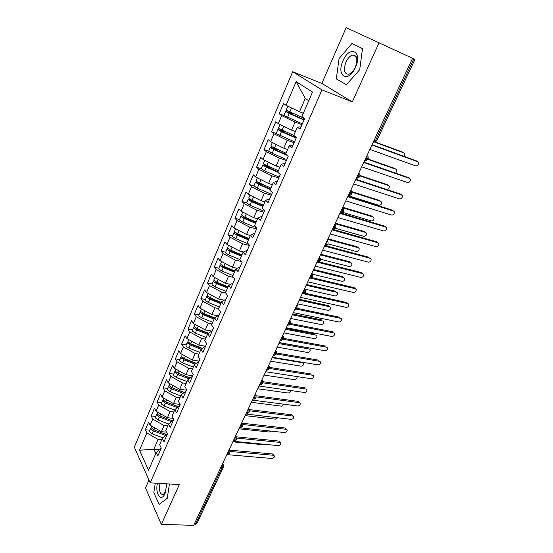 <?xml version="1.0" encoding="UTF-8"?>
<svg xmlns="http://www.w3.org/2000/svg" width="553" height="553" viewBox="0 0 553 553"><rect width="100%" height="100%" fill="white"/><g stroke="black" fill="none" stroke-linecap="round" stroke-linejoin="round"><path stroke-width="0.83" d="M346.164 27.65L414.978 59.385L376.683 140.891L375.501 140.614L413.858 58.881L346.164 27.65L321.846 83.441L292.655 71.717L134.324 447.149L150.222 482.838L321.984 89.89L292.655 71.717M148.971 480.032L145.501 488.002L161.338 524.382L193.688 525.35L412.573 58.3M145.37 429.757L146.87 432.916L139.515 450.232L148.55 470.25L156.209 452.582L157.819 455.976L161.269 448.054L159.63 444.688L162.333 438.446L163.992 441.792L167.483 433.766L165.803 430.448L168.547 424.116L170.248 427.414L173.787 419.271L172.066 416.008L174.852 409.586L176.594 412.828L180.188 404.568L178.419 401.36L181.239 394.849L183.029 398.036L186.672 389.658L184.854 386.506L187.716 379.904L189.555 383.035L193.253 374.54L191.386 371.443L194.29 364.745L196.177 367.814L199.93 359.194L198.015 356.16L200.96 349.365L202.896 352.372L206.698 343.627L204.734 340.655L207.728 333.763L209.711 336.708L213.576 327.832L211.557 324.922L214.592 317.927L216.631 320.809L220.55 311.802L218.476 308.961L221.553 301.862L223.647 304.675L227.622 295.537L225.5 292.758L228.624 285.555L230.774 288.3L234.811 279.023L232.626 276.32L235.799 269.007L238.004 271.675L242.103 262.26L239.864 259.627L243.085 252.209L245.345 254.802L249.507 245.242L247.212 242.684L250.481 235.149L252.804 237.672L257.027 227.96L254.67 225.486L257.988 217.834L260.373 220.274L264.659 210.41L262.24 208.018L265.613 200.248L268.06 202.605L272.415 192.589L269.933 190.28L273.355 182.386L275.864 184.661L280.288 174.485L277.744 172.266L281.221 164.248L283.793 166.432L288.293 156.098L285.68 153.969L289.205 145.826L291.853 147.914L296.422 137.414L293.74 135.374L297.327 127.107L300.037 129.098L304.682 118.432L301.924 116.489L312.521 92.061L296.132 81.63L286.067 105.312L283.53 103.529L279.189 113.773L281.691 115.612L278.283 123.644L275.809 121.764L271.537 131.856L273.97 133.785L270.611 141.686L268.205 139.722L263.995 149.663L266.373 151.674L263.062 159.464L260.712 157.411L256.564 167.2L258.88 169.301L255.624 176.967L253.329 174.838L249.244 184.481L251.504 186.658L248.297 194.214L246.057 192.002L242.034 201.506L244.239 203.76L241.073 211.211L238.896 208.916L234.928 218.283L237.078 220.612L233.96 227.954L231.838 225.589L227.926 234.818L230.02 237.216L226.951 244.447L224.877 242.014L221.027 251.11L223.066 253.585L220.039 260.712L218.02 258.203L214.225 267.168L216.216 269.712L213.23 276.735L211.26 274.164L207.52 283.005L209.463 285.611L206.518 292.53L204.603 289.896L200.912 298.613L202.799 301.281L199.903 308.111L198.029 305.408L194.393 314L196.239 316.731L193.377 323.464L191.552 320.705L187.965 329.173L189.762 331.966L186.942 338.602L185.165 335.782L181.626 344.139L183.382 346.994L180.603 353.533L178.868 350.657L175.377 358.897L177.084 361.807L174.34 368.263L172.654 365.326L169.211 373.455L170.877 376.42L168.174 382.787L166.522 379.8L163.128 387.819L164.753 390.833L162.084 397.109L160.481 394.075L157.128 401.983L158.711 405.052L156.077 411.245L154.515 408.155L151.211 415.96L152.752 419.077L150.153 425.188L148.626 422.057L145.37 429.757L149.863 430.199M166.688 432.19L161.407 431.672L164.047 425.561L167.759 425.941M150.153 425.188L161.407 431.672M152.752 419.077L164.047 425.561M156.209 452.582L161.255 448.034M173.317 418.372L167.428 417.729L170.103 411.536L173.822 411.964M156.077 411.245L167.428 417.729M158.711 405.052L170.103 411.536M162.333 438.446L167.372 434.022M180.084 404.388L173.524 403.607L176.234 397.324L179.96 397.794M162.084 397.109L173.524 403.607M164.753 390.833L176.234 397.324M168.547 424.116L173.531 419.858M186.451 390.169L179.711 389.284L182.455 382.918L186.188 383.429M168.174 382.787L179.711 389.284M170.877 376.42L182.455 382.918M174.852 409.586L179.78 405.501M192.734 375.729L185.974 374.761L188.76 368.312L192.506 368.865M174.34 368.263L185.974 374.761M177.084 361.807L188.76 368.312M181.239 394.849L186.119 390.936M199.108 361.088L192.333 360.044L195.154 353.498L198.907 354.1M180.603 353.533L192.333 360.044M183.382 346.994L195.154 353.498M187.716 379.904L192.541 376.171M205.377 346.213L198.776 345.113L201.638 338.484L205.398 339.127M186.942 338.602L198.776 345.113M189.762 331.966L201.638 338.484M194.29 364.745L199.059 361.199M211.626 331.109L205.308 329.975L208.211 323.249L211.979 323.94M193.377 323.464L205.308 329.975M196.239 316.731L208.211 323.249M200.96 349.365L205.668 346.012M217.93 315.77L211.937 314.629L214.882 307.8L218.656 308.546M199.903 308.111L211.937 314.629M202.799 301.281L214.882 307.8M207.728 333.763L212.366 330.604M224.283 300.203L218.656 299.055L221.649 292.129L225.665 292.979M206.518 292.53L218.656 299.055M209.463 285.611L221.649 292.129M214.592 317.927L219.168 314.975M230.677 284.387L225.479 283.26L228.513 276.237L233.456 277.343M213.23 276.735L225.479 283.26M216.216 269.712L228.513 276.237M221.553 301.862L226.066 299.118M237.099 268.323L232.398 267.23L235.474 260.11L241.488 261.534M220.039 260.712L232.398 267.23M223.066 253.585L235.474 260.11M228.624 285.555L233.069 283.032M243.541 251.988L239.414 250.972L242.539 243.742L249.41 245.47M226.951 244.447L239.414 250.972M230.02 237.216L242.539 243.742M235.799 269.007L240.168 266.705M250.343 235.46L246.541 234.479L249.707 227.138L256.585 228.97M233.96 227.954L246.541 234.479M237.078 220.612L249.707 227.138M243.085 252.209L247.378 250.136M257.58 218.781L253.765 217.73L256.979 210.285L263.871 212.221M241.073 211.211L253.765 217.73M244.239 203.76L256.979 210.285M250.481 235.149L254.698 233.318M264.922 201.845L261.099 200.739L264.362 193.184L271.267 195.223M248.297 194.214L261.099 200.739M251.504 186.658L264.362 193.184M257.988 217.834L262.122 216.244M272.373 184.654L268.551 183.492L271.862 175.819L278.774 177.976M255.624 176.967L268.551 183.492M258.88 169.301L271.862 175.819M265.613 200.248L269.664 198.907M279.936 167.206L276.106 165.983L279.472 158.193L286.392 160.46M263.062 159.464L276.106 165.983M266.373 151.674L279.472 158.193M273.355 182.386L277.323 181.308M287.615 149.497L283.779 148.204L287.194 140.296L294.127 142.681M270.611 141.686L283.779 148.204M273.97 133.785L287.194 140.296M281.221 164.248L285.099 163.439M295.413 131.51L291.576 130.149L295.039 122.123L301.986 124.625M278.283 123.644L291.576 130.149M281.691 115.612L295.039 122.123M289.205 145.826L292.993 145.294M413.858 58.881L414.978 59.385M303.334 113.247L299.491 111.817L305.263 98.441L296.132 81.63M286.067 105.312L299.491 111.817M297.327 127.107L301.012 126.858M195.444 524.285L222.161 467.361L223.523 466.863L196.833 523.677L194.2 524.251M321.846 83.441L352.296 101.904L378.95 42.934M352.296 101.904L321.984 89.89M161.338 524.382L179.324 484.58L150.222 482.838M346.399 84.747L359.713 69.699L362.491 48.685L351.922 43.487L339.051 58.639L336.307 78.899L346.399 84.747L336.307 78.899L339.051 58.639L351.922 43.487L362.491 48.685L359.713 69.699L346.399 84.747M167.276 498.239L169.418 483.986L167.276 498.239L159.084 504.433L167.276 498.239M153.831 492.612L159.084 504.433L153.831 492.612L155.269 483.142L153.831 492.612M159.388 449.713L153.824 449.236L155.828 453.46M161.78 439.732L158.075 439.393L153.824 449.236L139.515 450.232M308.754 100.75L305.263 98.441M146.87 432.916L158.075 439.393M279.189 113.773L284.332 115.639M367.137 155.241L367.047 158.628L365.353 160.329C365.948 160.729 366.916 160.239 368.243 158.863L365.761 158.179M271.537 131.856L276.417 133.543M263.995 149.663L268.737 151.232M256.564 167.2L261.244 168.672M249.244 184.481L253.896 185.877M242.034 201.506L246.679 202.827M234.928 218.283L239.567 219.534M227.926 234.818L232.557 236M221.027 251.11L225.645 252.223M214.225 267.168L218.836 268.219M207.52 283.005L212.124 283.993M200.912 298.613L205.502 299.539M194.393 314L198.976 314.864M187.965 329.173L192.534 329.982M181.626 344.139L186.188 344.892M175.377 358.897L179.925 359.595M169.211 373.455L173.753 374.098M163.128 387.819L167.663 388.406M157.128 401.983L161.649 402.529M151.211 415.96L155.718 416.457M358.862 172.902L358.759 176.283L357.134 177.921C357.715 178.315 358.662 177.831 359.968 176.469L357.48 175.854M350.706 190.301L350.602 193.674L349.047 195.25C349.62 195.631 350.54 195.147 351.819 193.82L349.316 193.267M342.68 207.437L342.563 210.804L341.07 212.324C341.636 212.691 342.542 212.214 343.786 210.907L341.277 210.423M334.765 224.324L334.641 227.684L333.21 229.149C333.756 229.502 334.641 229.039 335.878 227.739L333.362 227.318M327.051 240.776L327.943 241.799L328.088 244.315L325.558 243.97M319.281 257.359L319.143 260.698L317.83 262.06C318.397 262.336 319.254 261.873 320.401 260.677L317.864 260.373M311.712 273.514L311.567 276.853L310.302 278.159C310.855 278.429 311.698 277.972 312.832 276.79L310.288 276.548M304.35 289.219L305.291 290.277L305.38 292.655L302.823 292.482M297.016 304.917L297.949 305.968L298.026 308.311L295.461 308.194M289.634 320.616L289.475 323.927L288.355 325.109L290.76 323.761L288.203 323.678M282.604 335.623L283.578 336.687L283.613 338.975L281.042 338.948M275.553 350.657L276.548 351.729L276.576 353.961L273.991 354.003M268.606 365.485L269.608 366.556L269.622 368.754L267.03 368.851M261.756 380.111L262.765 381.176L262.765 383.353L260.166 383.492M254.995 394.538L256.011 395.602L256.004 397.745L253.398 397.932M248.325 408.764L249.355 409.828L249.327 411.944L246.728 412.179M241.744 422.803L242.781 423.861L242.746 425.955L240.14 426.232M235.253 436.656L236.297 437.7L236.255 439.773L233.643 440.091M228.852 450.322L229.903 451.359L229.848 453.412L227.235 453.771M369.881 149.386L415.69 165.921C417.812 165.859 418.752 164.697 418.51 162.437L416.948 161.213M372.093 144.672L416.457 160.902M371.941 144.99L417.75 161.732M304.109 119.738L288.072 112.591L292.254 113.918L293.152 113.517M303.991 120.022L289.205 113.517L285.611 111.395L283.979 115.218L284.36 115.667L302.325 123.837M285.611 111.395L291.175 113.151L291.901 112.964M304.627 118.563L286.62 110.365L286.233 109.929L287.837 106.169M287.906 106.204L297.383 110.8M404.278 156.444L404.914 153.713L403.407 152.538M300.811 112.307L303.272 113.393M404.153 153.015L375.128 142.308M402.93 152.227L375.535 142.114M361.724 166.806L407.52 182.531C409.614 182.462 410.554 181.329 410.333 179.131L408.854 177.928M363.929 162.098L408.287 177.541M363.75 162.471L409.552 178.405M353.678 183.962L399.466 198.907C401.533 198.831 402.466 197.725 402.273 195.575L400.877 194.407M355.883 179.262L400.234 193.944M355.676 179.697L401.471 194.836M345.756 200.87L391.531 215.055C393.563 214.972 394.496 213.887 394.324 211.792L393.003 210.658M347.955 196.184L392.291 210.119M347.726 196.668L393.501 211.039M337.945 217.536L383.699 230.974C385.704 230.884 386.637 229.82 386.492 227.781L385.234 226.682M340.143 212.85L384.466 226.066M339.888 213.396L385.648 227.013M296.27 137.766L280.336 130.708L284.525 131.932L285.313 131.676M296.125 138.098L281.436 131.697L277.896 129.506L276.293 133.28L276.652 133.757L294.486 141.858M277.896 129.506L283.979 131.089M293.747 135.354L278.878 128.538L278.512 128.068L280.032 124.501M280.419 124.688L286.903 127.861M395.789 173.193L397.026 170.075L395.609 168.921M294.528 131.199L295.385 131.573M396.245 169.356L367.883 159.382M395.042 168.534L368.125 159.057M286.509 154.646L272.712 148.55L277.565 149.545M287.684 155.6L273.776 149.593L270.299 147.354L268.717 151.066L272.187 153.319L286.765 159.61M270.299 147.354L275.982 148.861M286.012 153.202L271.253 146.441L270.901 145.937L272.346 142.543M386.9 189.534C388.752 189.147 389.533 188.041 389.243 186.202L387.902 185.075M273.217 142.971L277.35 145.024M388.448 185.469L360.148 175.985M387.266 184.619L360.224 175.55M277.972 171.741L265.212 166.128L269.878 167.124M277.786 172.17L266.235 167.22L262.82 164.925L261.258 168.582L264.666 170.891L279.161 177.091M262.82 164.925L266.532 165.686M278.387 170.773L263.74 164.068L263.415 163.529L264.776 160.322M348.203 195.651L378.846 205.301C380.851 205.232 381.757 204.168 381.57 202.108L380.305 201.016M266.836 165.824L268.412 162.14L266.346 161.103M380.754 201.361L352.04 192.202M379.6 200.483L351.874 191.628M270.493 188.995L258.887 184.059L257.816 183.437L258.396 183.285L262.205 184.398M270.286 189.465L258.811 184.584L255.445 182.241L253.91 185.843L257.263 188.2L271.668 194.31M255.445 182.241L258.051 182.566M270.88 188.089L256.343 181.439L256.032 180.866L257.325 177.831M342.183 212.214L371.284 220.924C373.261 220.847 374.167 219.804 374.001 217.792L372.798 216.741M373.164 217.032L342.874 207.852M372.038 216.133L342.77 207.244M355.461 67.425C362.955 51.291 349.586 44.765 343.026 60.768C335.761 76.224 348.466 83.655 355.461 67.425M355.344 67.203C358.061 59.109 357.072 55.065 352.385 55.086C349.849 55.991 347.692 58.348 345.915 62.164C343.219 70.21 344.229 74.22 348.936 74.199C351.418 73.314 353.554 70.984 355.344 67.203M352.842 55.286L353.18 54.934M157.405 483.267C154.909 493.967 161.22 502.712 165.077 493.463L166.812 483.834M159.962 483.419C158.863 490.822 159.997 494.548 163.349 494.603L165.935 491.092M330.245 233.96L375.985 246.673C377.962 246.576 378.888 245.532 378.757 243.541L377.561 242.484M332.443 229.281L376.745 241.792M332.159 229.875L377.906 242.767M263.124 205.986L251.587 201.119L250.426 200.283L253.855 201.085M262.903 206.504L251.491 201.693L248.179 199.294L246.673 202.847L249.97 205.253L264.286 211.281M248.179 199.294L250.143 199.363M263.484 205.149L252.078 200.338L249.05 198.548L248.76 197.939L249.977 195.078M335.491 228.278L363.826 236.331C365.775 236.249 366.674 235.225 366.535 233.269L365.388 232.246M365.685 232.495L335.063 223.682M364.579 231.569L335.325 223.129M322.662 250.143L368.374 262.157C370.323 262.053 371.243 261.03 371.139 259.087L369.992 258.064M325.8 245.732L369.127 257.304M324.549 246.12L370.261 258.306M315.182 266.104L360.86 277.426C362.789 277.316 363.708 276.313 363.618 274.419L362.775 273.638M319.06 261.866L361.621 272.601M317.042 262.136L362.733 273.631M307.814 281.836L353.457 292.489C355.358 292.371 356.27 291.39 356.201 289.537L355.406 288.77M312.051 277.668L354.21 287.691M310.648 278.159L355.303 288.742M255.866 222.728L244.398 217.937L243.258 217.08L245.622 217.536M255.624 223.288L244.288 218.553L241.295 216.748L241.025 216.105L239.539 219.603L239.802 220.253L242.781 222.064L257.014 227.995M241.025 216.105L242.587 216.002M256.198 221.953L244.855 217.211L241.868 215.407L241.592 214.771L242.746 212.069M328.24 243.928L356.471 251.532C358.392 251.442 359.291 250.447 359.167 248.525L358.074 247.55M358.303 247.751L327.701 239.401M357.217 246.797L327.977 238.799M248.712 239.235L237.313 234.507L236.186 233.636L237.672 233.815M248.449 239.836L237.182 235.163L234.23 233.338L233.974 232.668L232.502 236.117L232.758 236.795L235.702 238.62L248.207 243.797M233.974 232.668L235.274 232.467M249.016 238.523L237.742 233.843L234.79 232.025L234.534 231.354L235.613 228.811M320.643 259.253L349.213 266.532C351.107 266.435 351.998 265.454 351.895 263.581L351.058 262.813M351.017 262.799L320.436 254.898M349.959 261.818L320.74 254.256M241.661 255.493L230.331 250.834L229.225 249.949L230.089 249.942M241.378 256.136L230.179 251.532L227.262 249.693L227.02 248.995L225.576 252.389L225.811 253.101L228.721 254.94L239.905 259.53M227.02 248.995L228.133 248.719M241.944 254.843L230.732 250.233L227.815 248.394L227.573 247.696L228.589 245.311M312.701 274.267L342.051 281.325C343.918 281.228 344.809 280.267 344.719 278.436L343.938 277.675M343.828 277.647L313.268 270.189M342.791 276.638L313.592 269.498M300.542 297.348L346.15 307.35C348.024 307.226 348.936 306.258 348.881 304.454L348.141 303.701M304.986 293.208L346.904 302.574M304.005 293.857L347.968 303.652M234.707 271.523L223.447 266.933L222.437 266.283L222.831 265.924M234.41 272.207L223.281 267.666L220.391 265.813L220.17 265.081L218.746 268.433L218.967 269.173L221.843 271.025L232.958 275.553M220.17 265.081L221.145 264.756M234.963 270.929L223.827 266.387L220.937 264.534L220.716 263.802L221.67 261.569M304.447 289.005L334.98 295.931C336.825 295.827 337.717 294.88 337.641 293.097L336.908 292.35M336.736 292.302L306.203 285.265M335.719 291.272L306.549 284.532M293.373 312.639L338.941 322.012C340.793 321.881 341.699 320.934 341.657 319.164L340.966 318.431M297.908 308.498L339.694 317.263M297.155 309.251L340.738 318.362M227.857 287.332L216.658 282.797L215.663 282.148L215.857 281.754M227.546 288.051L216.479 283.571L213.624 281.705L213.417 280.945L212.013 284.249L212.214 285.009L215.062 286.883L226.115 291.348M213.417 280.945L214.281 280.585M228.092 286.786L217.018 282.306L214.163 280.44L213.956 279.687L214.841 277.592M297.5 303.832L328.005 310.344C329.83 310.226 330.715 309.3 330.659 307.558L329.968 306.825M329.74 306.756L299.228 300.141M328.745 305.705L299.595 299.367M286.302 327.722L331.835 336.473C333.659 336.335 334.565 335.401 334.537 333.68L333.888 332.961M290.85 323.56L332.581 331.752M290.263 324.404L333.597 332.878M221.103 302.906L209.974 298.44L209.055 297.396M220.771 303.666L209.774 299.249L206.953 297.369L206.76 296.581L205.37 299.837L205.564 300.625L208.377 302.512L219.361 306.915M206.76 296.581L207.534 296.194M221.311 302.422L210.306 297.998L207.479 296.125L207.292 295.337L208.115 293.394M290.643 318.459L321.12 324.57C322.917 324.445 323.802 323.533 323.761 321.832L323.111 321.12M322.834 321.03L292.35 314.823M321.853 319.952L292.737 314M279.334 342.597L324.811 350.747C326.623 350.602 327.521 349.69 327.507 348.003L326.899 347.305M283.813 338.401L325.558 346.054M283.385 339.321L326.56 347.194M214.44 318.265L203.38 313.862L202.398 312.846M214.101 319.06L203.158 314.705L200.373 312.811L200.193 311.996L198.831 315.21L199.004 316.026L201.783 317.92L212.705 322.268M200.193 311.996L200.898 311.588L200.718 310.772L201.486 308.968M283.883 332.892L314.325 338.609C316.102 338.477 316.98 337.579 316.952 335.913L316.351 335.222M214.688 317.864L203.684 313.475L200.898 311.581M316.012 335.111L285.562 329.305M315.058 334.019L285.963 328.447M272.456 357.273L317.885 364.835C319.675 364.683 320.567 363.784 320.567 362.132L320 361.455M276.818 353.035L318.632 360.162M276.535 354.024L319.613 361.33M208.101 333.507L196.875 329.063L195.859 328.095M207.513 334.24L196.647 329.947L193.882 328.04L193.723 327.203L192.375 330.362L192.534 331.206L195.285 333.12L206.145 337.406M193.723 327.203L194.373 326.782M208.516 333.224L197.158 328.731L194.4 326.83L194.946 324.321M277.205 347.139L307.613 352.468C309.376 352.33 310.247 351.452 310.233 349.821L309.666 349.143M208.274 333.39L207.437 333.245M309.286 349.019L278.864 343.593M308.346 347.899L279.286 342.701M265.675 371.747L311.056 378.736C312.818 378.577 313.71 377.692 313.717 376.075L313.185 375.418M269.857 367.469L311.795 374.091M269.719 368.519L312.756 375.273M202.032 348.597L190.46 344.063L189.437 343.143M201.119 349.247L190.218 344.975L187.488 343.054L187.336 342.189L186.008 345.314L186.154 346.178L188.877 348.1L199.674 352.33M187.336 342.189L187.937 341.761M202.377 348.349L190.73 343.779L187.992 341.858L188.504 339.459M302.643 362.298L303.072 362.892M270.617 361.199L300.991 366.148C302.733 366.003 303.604 365.139 303.597 363.542L302.643 362.747L272.256 357.701M201.838 348.141L200.172 347.872M258.984 386.029L304.309 392.457C306.051 392.291 306.936 391.42 306.956 389.844L306.466 389.201M262.945 381.701L305.049 387.833M262.952 382.807L305.989 389.042M196.004 363.473L184.142 358.849L183.126 357.998M195.085 364.157L183.879 359.796L181.177 357.867L181.045 356.975L179.732 360.058L179.863 360.95L182.559 362.879L193.287 367.054M181.045 356.975L181.598 356.54M196.294 363.252L184.384 358.614L181.681 356.685L182.144 354.39M264.113 375.072L294.452 379.655C296.173 379.51 297.037 378.653 297.051 377.091L296.643 376.517M194.449 362.54L193.087 362.333M252.375 400.116L297.645 405.999C299.373 405.826 300.258 404.969 300.286 403.427L299.823 402.805M256.074 395.741L298.385 401.402M256.239 396.902L299.304 402.632M190.025 378.121L176.925 372.667M189.091 378.84L177.624 374.416L174.955 372.473L174.831 371.561L173.538 374.595L173.656 375.515L176.324 377.457L186.997 381.57M174.831 371.561L175.356 371.118M190.253 377.941L178.121 373.247L175.446 371.312L175.875 369.114M257.698 388.766L287.995 392.996C289.675 392.851 290.539 392.022 290.588 390.508M187.253 376.78L186.161 376.628M245.864 414.017L291.072 419.368C292.786 419.188 293.657 418.345 293.698 416.838L291.811 414.798L293.27 416.236M249.285 409.6L291.811 414.798M249.576 410.81L292.71 416.043M184.094 392.561L170.822 387.141M183.154 393.314L171.458 388.835L168.817 386.879L168.706 385.946L167.435 388.946L167.538 389.879L170.172 391.835L180.783 395.9M168.706 385.946L169.197 385.496M184.273 392.416L171.948 387.688L169.301 385.731L169.688 383.644M251.359 402.287L281.622 406.165L284.214 404.25M180.223 390.86L179.386 390.757M239.435 427.732L284.581 432.57C286.274 432.384 287.145 431.554 287.194 430.075L285.32 428.022L286.793 429.494M242.497 423.273L285.32 428.022M242.974 424.531L286.198 429.287M178.218 406.794L164.829 401.437M177.271 407.582L165.375 403.054L162.762 401.091L162.665 400.137L161.407 403.096L161.497 404.056L164.11 406.02L174.658 410.029M162.665 400.137L163.128 399.688M178.349 406.683L165.859 401.927L163.239 399.964L163.591 397.966M245.103 415.628L275.332 419.167L277.724 417.791M173.359 404.782L172.743 404.713M233.09 441.273L278.173 445.607C279.853 445.414 280.717 444.591 280.772 443.147L278.906 441.08L280.399 442.587M235.73 436.766L278.906 441.08M236.428 438.08L279.77 442.359M172.398 420.826L158.946 415.552M171.437 421.649L159.375 417.086L156.782 415.116L156.699 414.142L155.462 417.059L155.538 418.04L158.123 420.01L168.686 423.999M156.699 414.142L157.142 413.692M172.488 420.75L159.852 415.974L157.259 414.003L157.57 412.103M238.931 428.81L269.111 432.017L271.15 431.133M166.647 418.545L166.239 418.503M227.954 454.725L271.848 458.472C273.507 458.271 274.371 457.462 274.433 456.045L273.424 455.271L272.581 453.972L274.081 455.513M229.17 450.107L272.581 453.972M229.937 451.442L273.424 455.271M166.64 434.665L153.195 429.508M165.672 435.515L153.451 430.932L150.893 428.955L150.817 427.96L149.593 430.835L149.663 431.838L152.22 433.822L163.004 437.858M150.817 427.96L151.239 427.51M166.688 434.623L153.921 429.833L151.363 427.856L151.633 426.045M232.834 441.819L262.972 444.702L264.452 444.287M374.215 140.137L375.501 140.614L373.109 142.501M222.368 464.147L222.161 467.361L220.903 467.271M373.206 142.294L373.69 142.467L373.137 142.453M364.842 160.149L365.353 160.329L364.745 160.356M365.277 160.301L364.773 160.287M350.775 190.156L351.604 191.124L351.819 193.813M356.595 177.741L357.134 177.921L356.498 177.942M356.989 177.872L356.54 177.859M342.749 207.278L343.6 208.267L343.793 210.893M348.473 195.071L349.047 195.25L348.383 195.264M348.812 195.181L348.425 195.168M334.841 224.152L335.712 225.161L335.885 227.732M340.468 212.145L341.07 212.324L340.385 212.324M326.968 240.963L326.837 244.315L325.461 245.726L324.742 245.705M332.588 228.97L333.21 229.149L332.505 229.142M319.378 257.159L320.284 258.196L320.408 260.663M324.915 245.58L325.461 245.726C326.042 246.009 326.913 245.546 328.081 244.329M311.809 273.306L312.728 274.35L312.839 276.776M317.159 261.894L317.83 262.06L317.09 262.032M304.247 289.44L304.095 292.765L302.885 294.03L302.118 293.989M309.611 278L310.302 278.159L309.549 278.124M296.885 305.138L296.733 308.456L295.565 309.68L294.79 309.618M289.751 320.374L290.712 321.438L290.774 323.74M282.486 335.878L282.313 339.183L281.242 340.316L280.44 340.233M287.601 324.957L288.355 325.109L287.567 325.033M275.429 350.927L275.256 354.217L274.226 355.316L273.417 355.22M268.475 365.761L268.295 369.045L267.306 370.109L266.491 369.998M261.617 380.402L261.438 383.671L260.477 384.701L259.668 384.584L260.477 384.701C260.926 384.909 261.687 384.473 262.751 383.374M254.85 394.835L254.663 398.098L253.744 399.093L252.963 398.99M248.179 409.075L247.986 412.331L247.101 413.285L246.355 413.195M241.599 423.121L241.398 426.363L240.548 427.296L239.829 427.213M235.101 436.974L234.901 440.216L234.078 441.114L233.387 441.045M228.693 450.654L228.486 453.882L227.691 454.746L227.034 454.69M222.527 463.808L223.592 464.838L223.523 466.863M292.254 113.918L291.175 113.151M289.834 112.052L291.479 108.194M301.585 118.632L302.097 117.45M287.56 117.36L289.205 113.517M303.334 119.4L303.846 118.224M284.525 131.932L283.475 131.13M282.051 130.252L283.675 126.45M293.754 136.674L294.175 135.706M279.818 135.478L281.436 131.697M295.496 137.434L295.731 136.888M276.915 149.676L275.885 148.84M274.385 148.169L275.988 144.43M273.127 148.819L273.272 148.467M272.187 153.319L273.776 149.593M269.415 167.158L268.896 166.702M265.613 166.398L265.779 166.004M264.666 170.891L266.235 167.22M259.398 183.209L260.926 179.642M258.21 183.72L258.396 183.285M257.263 188.2L258.811 184.584M252.078 200.338L253.551 196.896M250.917 200.787L251.124 200.31M249.97 205.253L251.491 201.693M244.855 217.211L246.279 213.887M243.735 217.599L243.956 217.08M242.781 222.064L244.288 218.553M237.742 233.843L239.117 230.629M236.656 234.168L236.891 233.615M235.702 238.62L237.182 235.163M230.732 250.233L232.066 247.129M229.682 250.502L229.93 249.908M228.721 254.94L230.179 251.532M223.827 266.387L225.112 263.387M222.804 266.594L223.046 266.028M221.843 271.025L223.281 267.666M217.018 282.306L218.255 279.41M216.023 282.459L216.237 281.954M215.062 286.883L216.479 283.571M210.306 297.998L211.502 295.205M209.338 298.102L209.532 297.652M208.377 302.512L209.774 299.249M203.684 313.475L204.838 310.779M202.751 313.523L202.916 313.129M201.783 317.92L203.158 314.705M197.158 328.731L198.271 326.139M195.285 333.12L196.647 329.947M302.643 362.747L302.221 362.229M190.73 343.779L191.794 341.277M188.877 348.1L190.218 344.975M184.384 358.614L185.414 356.208M182.559 362.879L183.879 359.796M178.121 373.247L179.117 370.932M176.324 377.457L177.624 374.416M171.948 387.688L172.902 385.448M170.172 391.835L171.458 388.835M165.859 401.927L166.778 399.778M164.11 406.02L165.375 403.054M159.852 415.974L160.736 413.907M158.123 420.01L159.375 417.086M153.921 429.833L154.771 427.849M152.22 433.822L153.451 430.932M368.243 158.856L367.973 156.043M373.69 142.467L376.683 140.891M359.968 176.462L359.726 173.718M305.367 292.668L302.885 294.03L302.166 293.871M298.012 308.325L295.565 309.68L294.832 309.528M283.613 338.975L281.242 340.316L280.468 340.178M276.562 353.982L274.226 355.316L273.438 355.185M262.129 380.291L261.852 379.904M269.608 368.782L267.306 370.109L266.498 369.985M255.431 394.745L255.113 394.282M248.815 409.006L248.463 408.473M255.984 397.773C254.933 398.858 254.186 399.294 253.744 399.093L252.908 398.983M242.283 423.073L241.903 422.471M249.313 411.971C248.256 413.056 247.516 413.492 247.101 413.285L246.251 413.188M235.841 436.946L235.433 436.276M242.732 425.983C241.682 427.054 240.949 427.49 240.548 427.296L239.684 427.199M229.474 450.633L229.046 449.9M236.235 439.808C235.177 440.879 234.458 441.315 234.078 441.114L233.207 441.031M223.198 464.147L222.741 463.345M229.827 453.446L227.691 454.746L226.806 454.67M356.215 56.759L352.385 55.086M165.852 491.368L165.582 492.198"/></g></svg>
